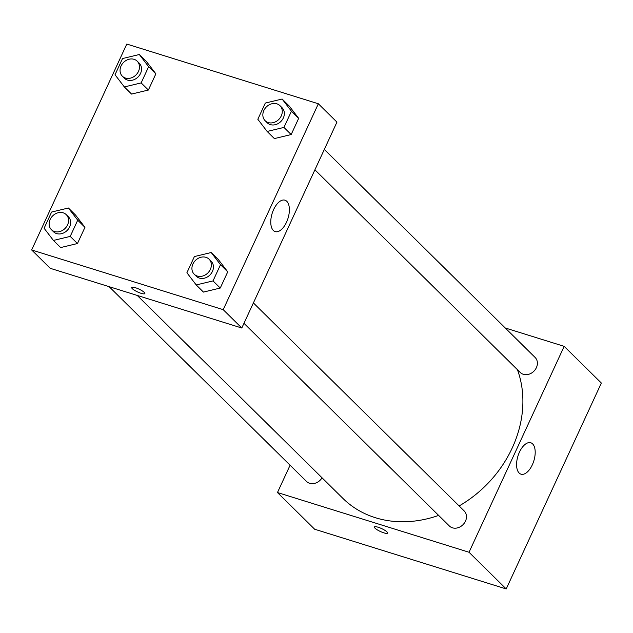 <?xml version="1.0" encoding="UTF-8"?>
<svg xmlns="http://www.w3.org/2000/svg" width="633" height="633" viewBox="0 0 633 633"><rect width="100%" height="100%" fill="white"/><g stroke="black" fill="none" stroke-linecap="round" stroke-linejoin="round"><path stroke-width="0.95" d="M505.253 327.981L564.169 346.346L601.35 383.036L506.21 588.943L314.648 529.228L277.468 492.537L290.088 465.223M386.977 531.902A7.264 1.583 24.8 0 1 387.586 533.081A7.264 1.583 24.8 0 1 380.33 531.475A7.264 1.583 24.8 0 1 374.396 526.996A7.264 1.583 24.8 0 1 379.863 527.843A7.264 1.583 24.8 0 1 386.977 531.902M564.169 346.346L469.029 552.253L506.21 588.943M469.029 552.253L277.468 492.537M374.404 526.988A7.264 1.583 -155.2 0 0 380.33 531.467A7.264 1.583 -155.2 0 0 387.586 533.081M532.321 464.82A16.442 8.3 -72.7 0 1 520.999 474.172A16.442 8.3 -72.7 0 1 517.968 456.005A16.442 8.3 -72.7 0 1 530.786 442.768A16.442 8.3 -72.7 0 1 532.321 464.82M314.902 169.818L520.255 372.473A10.563 8.822 -45.4 0 0 523.356 374.309A10.563 8.822 -45.4 0 0 535.328 369.498A10.563 8.822 -45.4 0 0 535.099 357.431L324.318 149.435M109.153 286.678L306.538 481.452A10.563 8.822 -45.4 0 0 322.047 477.804M243.974 323.313L449.335 525.968A10.563 8.822 -45.4 0 0 463.04 524.646A10.563 8.822 -45.4 0 0 464.171 510.926L253.398 302.93M137.234 295.429L342.912 498.393A110.917 92.671 -45.4 0 0 438.637 515.412M459.131 505.949A110.917 92.671 -45.4 0 0 517.414 369.664M318.352 103.772L336.946 122.114L241.798 328.021L50.244 268.313L31.65 249.964L126.79 44.057L318.352 103.772L223.212 309.672L31.65 249.964M274.374 138.587L291.18 134.552L298.665 118.339L289.352 106.162L298.665 118.339L291.18 134.552L274.374 138.587L267.142 131.45L257.829 119.273L265.314 103.06L282.12 99.033L291.441 111.21L283.948 127.415L267.142 131.45M203.446 292.082L220.252 288.047L227.745 271.834L218.425 259.657L227.745 271.834L220.252 288.047L203.446 292.082L196.214 284.945L186.901 272.768L194.394 256.555L211.2 252.527L220.513 264.697L213.02 280.91L196.214 284.945M60.649 247.566L77.455 243.531L84.949 227.326L75.628 215.149L84.949 227.326L77.455 243.531L60.649 247.566L53.417 240.437L44.104 228.26L51.597 212.047L68.404 208.012L77.717 220.189L70.223 236.402L53.417 240.437M155.868 73.832L146.555 61.654L155.868 73.832L148.375 90.036L155.868 73.832L148.636 66.694L141.151 82.907L124.345 86.943L115.024 74.765L122.517 58.553L139.323 54.517L148.636 66.694M131.569 94.072L148.375 90.036L131.569 94.072L124.345 86.943M286.804 201.326A16.442 8.3 -72.7 0 1 287.311 220.339A16.442 8.3 -72.7 0 1 275.181 231.599A16.442 8.3 -72.7 0 1 272.15 213.424A16.442 8.3 -72.7 0 1 284.969 200.194A16.442 8.3 -72.7 0 1 286.804 201.326M223.212 309.672L241.798 328.021M131.68 287.477A7.264 1.583 -155.2 0 0 134.465 290.27A7.264 1.583 -155.2 0 0 141.119 293.324A7.264 1.583 24.8 0 1 134.457 290.278A7.264 1.583 24.8 0 1 131.68 287.477A7.264 1.583 24.8 0 1 138.936 289.091A7.264 1.583 24.8 0 1 144.87 293.57A7.264 1.583 24.8 0 1 141.112 293.324A7.264 1.583 -155.2 0 0 144.87 293.57M265.148 120.721L267.213 122.762A10.563 8.822 -45.4 0 0 280.917 121.441A10.563 8.822 -45.4 0 0 282.049 107.721L279.984 105.687A10.563 8.822 -45.4 0 0 276.89 103.844A10.563 8.822 -45.4 0 0 264.911 108.654A10.563 8.822 -45.4 0 0 265.148 120.721A10.563 8.822 -45.4 0 0 278.844 119.4A10.563 8.822 -45.4 0 0 279.984 105.687M282.12 99.033L289.352 106.162M291.441 111.21L298.665 118.339M283.948 127.415L291.18 134.552M194.22 274.216L196.285 276.257A10.563 8.822 -45.4 0 0 209.99 274.936A10.563 8.822 -45.4 0 0 211.129 261.215L209.064 259.174A10.563 8.822 -45.4 0 0 205.97 257.338A10.563 8.822 -45.4 0 0 193.991 262.149A10.563 8.822 -45.4 0 0 194.22 274.216A10.563 8.822 -45.4 0 0 207.925 272.894A10.563 8.822 -45.4 0 0 209.064 259.174M211.2 252.527L218.425 259.657M220.513 264.697L227.745 271.834M213.02 280.91L220.252 288.047M122.351 76.205L124.416 78.247A10.563 8.822 -45.4 0 0 138.113 76.925A10.563 8.822 -45.4 0 0 139.252 63.213L137.187 61.172A10.563 8.822 -45.4 0 0 134.093 59.328A10.563 8.822 -45.4 0 0 122.114 64.139A10.563 8.822 -45.4 0 0 122.351 76.205A10.563 8.822 -45.4 0 0 136.048 74.892A10.563 8.822 -45.4 0 0 137.187 61.172M139.323 54.517L146.555 61.654M141.151 82.907L148.375 90.036M51.423 229.7L53.488 231.741A10.563 8.822 -45.4 0 0 67.193 230.42A10.563 8.822 -45.4 0 0 68.332 216.7L66.267 214.666A10.563 8.822 -45.4 0 0 63.165 212.823A10.563 8.822 -45.4 0 0 51.194 217.633A10.563 8.822 -45.4 0 0 51.423 229.7A10.563 8.822 -45.4 0 0 65.128 228.386A10.563 8.822 -45.4 0 0 66.267 214.666M68.404 208.012L75.628 215.149M77.717 220.189L84.949 227.326M70.223 236.402L77.455 243.531"/></g></svg>
